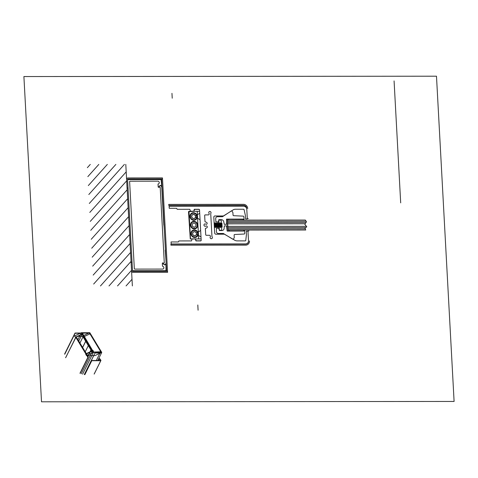 <?xml version="1.0" encoding="UTF-8"?>
<svg xmlns="http://www.w3.org/2000/svg" width="478" height="478" viewBox="0 0 478 478"><rect width="100%" height="100%" fill="white"/><g stroke="black" fill="none" stroke-linecap="round" stroke-linejoin="round"><path stroke-width="0.72" d="M243.756 231.083L229.279 231.095L229.225 230.079L243.702 230.067L243.923 230.952A0.406 0.376 -115.1 0 1 244.67 231.083L244.79 233.228A0.819 0.765 -115.1 0 1 244.097 234.035L234.644 234.501A0.615 0.574 64.9 0 0 234.124 235.104L234.256 237.458A0.615 0.574 -115.1 0 1 234.19 237.775L233.557 238.988A0.615 0.574 -115.1 0 1 232.774 239.197L223.537 233.575A0.615 0.574 64.9 0 0 223.232 233.485L218.315 233.491A1.93 1.792 -115.1 0 1 216.397 231.591L216.504 228.209L218.721 228.203L219.426 230.551L221.882 230.551A2.563 2.384 64.9 0 0 224.158 228.018L224.331 225.891L226.548 225.891L227.11 230.898L226.835 225.831L227.803 225.831L228.078 230.898L227.313 231.095L243.756 231.083M228.627 219.103L228.681 220.119L243.159 220.107L243.105 219.091L228.627 219.103M218.386 222.013L218.84 219.665L221.29 219.659A2.563 2.384 -115.1 0 1 223.841 222.192L224.248 224.313L226.464 224.313L226.662 219.103L243.29 219.223A0.406 0.376 64.9 0 0 244.025 219.091L243.905 216.946A0.819 0.765 64.9 0 0 243.123 216.134L233.628 215.692A0.615 0.574 -115.1 0 1 233.043 215.082L232.917 212.728A0.615 0.574 64.9 0 0 232.816 212.417L232.057 211.204A0.615 0.574 64.9 0 0 231.25 210.995L222.623 216.636A0.615 0.574 -115.1 0 1 222.324 216.719L217.406 216.725A1.93 1.792 64.9 0 0 215.698 218.631L215.859 221.708L218.386 222.013M226.751 224.272L227.719 224.272L227.444 219.211L226.476 219.211L226.751 224.272M219.33 230.247L218.781 220.119L221.195 220.119L221.738 230.247L219.33 230.247M194.373 214.497L192.299 214.712L191.541 216.713L192.855 218.5L194.928 218.285L195.687 216.277L194.373 214.497M195.837 224.003L195.956 226.202L194.199 227.301L192.323 226.208L192.204 224.009L193.96 222.909L195.837 224.003M196.129 235.248L194.14 235.845L192.562 234.304L192.969 232.177L194.952 231.585L196.53 233.121L196.129 235.248M65.6 357.711L76.193 336.829L88.334 356.905L87.749 357.066L88.095 356.905L87.749 357.066L75.614 336.99L87.749 357.066L88.334 356.905L80.179 373.354M88.095 356.905L75.954 336.829L75.614 336.99L75.954 336.829L88.095 356.905L79.975 373.276M75.954 336.829L75.614 336.99L76.193 336.829L88.334 356.905M76.193 336.829L88.215 356.905L76.193 336.829M77.842 336.315L81.929 336.315A1.595 1.488 -115.1 0 1 83.13 337.062L89.966 333.853A1.595 1.488 -115.1 0 0 88.765 333.106L81.929 336.315L88.765 333.106L82.461 333.118L81.863 333.554L82.485 333.262L82.963 333.775L82.294 334.092L81.427 332.718L89.828 332.706L101.754 352.429L93.383 352.435L92.511 351.097L92.989 350.458L93.431 351.396A0.586 0.55 -115.1 0 0 94.19 352.029L93.347 352.423L94.19 352.029L100.804 351.784L100.29 352.023L100.804 351.784L89.966 333.853L83.13 337.062L91.621 351.097M81.798 333.453L82.425 333.154M82.784 333.889L76.265 336.942L82.784 333.889L92.648 350.583L93.15 350.559L92.869 350.971L92.487 351.073L82.228 334.116L82.79 333.895M82.515 333.746L82.102 333.943L82.515 333.746M76.217 336.865L82.18 334.068M75.679 337.098L75.333 337.253L75.679 337.098L75.333 337.253L74.592 335.92L81.403 332.736M82.168 334.05L76.205 336.847L82.168 334.05M81.385 332.784L74.55 335.992L81.385 332.784L77.944 339.733M89.828 332.706L88.92 333.13L89.828 332.706M94.919 355.632L101.754 352.429L94.919 355.632L87.57 355.638M93.383 352.435L87.343 355.262L93.383 352.435L82.61 374.16M86.888 355.638L86.446 355.578L85.837 354.228M93.282 352.376L87.295 355.184L93.282 352.376M86.763 355.435L86.446 355.578L86.763 355.435M92.511 351.097L86.524 353.905L92.511 351.097M85.992 354.156L85.676 354.306L85.992 354.156M92.941 350.727L86.44 353.774L92.941 350.727M92.929 350.559L86.363 353.642L92.929 350.559M93.431 351.396L92.852 351.665L93.431 351.396M100.649 352.023L99.782 352.429L100.649 352.023M41.514 401.801L23.9 76.552L436.486 76.199L454.1 401.448L41.514 401.801L23.9 76.552L436.486 76.199L454.1 401.448L41.514 401.801M197.808 304.994L198.089 310.204M178.915 240.936L191.535 240.924L192.007 238.982L195.293 238.976L195.974 240.924L200.629 240.918A0.615 0.574 -115.1 0 0 201.178 240.309L199.529 209.89A0.615 0.574 -115.1 0 0 198.92 209.28L194.259 209.286L193.787 211.228L190.507 211.234L189.82 209.292L177.201 209.298L176.567 208.289L169.236 208.294L169.122 206.269L243.613 206.203A3.197 2.976 -115.1 0 1 246.791 209.364L247.311 218.918L245.59 218.924L245.417 215.662A0.615 0.574 -115.1 0 0 245.399 215.56L244.109 209.746A0.615 0.574 -115.1 0 0 243.511 209.245L235.439 209.25A5.127 4.768 -115.1 0 0 233.061 209.932L223.573 215.883A0.615 0.574 -115.1 0 1 223.286 215.966L214.909 215.972A1.231 1.141 -115.1 0 0 213.815 217.191L214.676 232.989A1.231 1.141 -115.1 0 0 215.895 234.202L224.272 234.196A0.615 0.574 -115.1 0 1 224.564 234.274L234.698 240.213A5.127 4.768 -115.1 0 0 237.148 240.888L245.226 240.882A0.615 0.574 -115.1 0 0 245.77 240.38L246.433 234.561A0.615 0.574 -115.1 0 0 246.433 234.459L246.26 231.197L247.974 231.197L248.494 240.757A3.197 2.976 -115.1 0 1 245.656 243.917L171.166 243.983L171.058 241.958L178.39 241.952L178.915 240.936M247.712 208.51A4.224 3.926 64.9 0 0 243.511 204.345L168.734 204.405L168.788 205.421L243.565 205.355A3.197 2.976 -115.1 0 1 246.75 208.516L247.287 218.476L248.249 218.476M249.468 240.96A4.224 3.926 -115.1 0 1 245.722 245.136L170.945 245.196L170.891 244.186L245.662 244.121A3.197 2.976 64.9 0 0 248.506 240.96L247.963 230.994L248.93 230.994M171.961 93.347L172.223 98.205M190.268 238.881L188.505 211.64L193.984 211.33L194.462 209.388L198.902 209.382A0.633 0.592 -115.1 0 1 199.535 210.009L199.696 212.919A0.633 0.592 -115.1 0 1 199.422 213.463L196.004 215.608A0.633 0.592 -115.1 0 1 195.191 215.399A2.061 1.918 -115.1 0 0 192.264 214.957A2.061 1.918 -115.1 0 0 192.431 218.04A2.061 1.918 -115.1 0 0 195.311 217.592A0.633 0.592 -115.1 0 1 196.1 217.382L199.75 219.522A0.633 0.592 -115.1 0 1 200.079 220.065L200.629 230.133A0.633 0.592 -115.1 0 1 200.354 230.677L196.936 232.822A0.633 0.592 -115.1 0 1 196.123 232.619A2.061 1.918 -115.1 0 0 193.196 232.177A2.061 1.918 -115.1 0 0 193.363 235.254A2.061 1.918 -115.1 0 0 196.243 234.806A0.633 0.592 -115.1 0 1 197.032 234.596L200.682 236.735A0.633 0.592 -115.1 0 1 201.011 237.279L201.172 240.189A0.633 0.592 -115.1 0 1 200.605 240.816L196.165 240.822L195.478 238.875L190.268 238.881M190.483 238.934L188.989 211.288L199.607 211.276L201.101 238.922L190.483 238.934M212.214 236.957A1.01 0.938 -115.1 0 1 211.945 236.132L210.75 214.048A1.01 0.938 -115.1 0 1 210.929 213.224A1.213 1.123 -115.1 0 0 209.011 211.85A1.213 1.123 -115.1 0 0 209.077 213.439A1.01 0.938 -115.1 0 1 208.312 214.897L205.223 214.903A0.633 0.592 -115.1 0 0 204.662 215.53L204.978 221.374A0.615 0.574 -115.1 0 0 205.486 221.971A3.215 2.988 -115.1 0 1 206.687 222.479A1.01 0.938 -115.1 0 1 205.803 224.188A1.213 1.123 -115.1 0 0 204.333 225.921A1.213 1.123 -115.1 0 0 205.904 226.004A1.01 0.938 -115.1 0 1 206.968 227.707A3.215 2.988 -115.1 0 1 205.821 228.221A0.615 0.574 -115.1 0 0 205.379 228.819L205.695 234.662A0.633 0.592 -115.1 0 0 206.329 235.29L209.418 235.284A1.01 0.938 -115.1 0 1 210.338 236.747A1.213 1.123 -115.1 0 0 211.957 238.504A1.213 1.123 -115.1 0 0 212.214 236.957M305.328 228.854L227.97 228.92L227.558 221.32L306.159 221.254M305.305 220.089L306.523 221.75L304.85 224.284L306.792 226.817L305.054 228.084L305.741 230.014L228.03 230.085L227.492 220.161M305.299 220.053L227.492 220.119M305.735 227.588L227.898 227.653M306.416 226.321L227.833 226.387M305.173 223.788L227.695 223.853M306.01 222.521L227.624 222.587M221.947 223.28L222.151 227.086M220.788 223.28L220.991 227.086M219.629 223.28L219.832 227.086M218.47 223.28L218.679 227.086M217.311 223.28L217.52 227.092M221.332 222.67L221.607 227.695M220.173 222.67L220.448 227.695M217.86 222.676L218.129 227.695M216.701 222.676L216.97 227.695M219.02 222.67L219.288 227.695M216.152 223.286L216.361 227.092M214.998 223.286L215.202 227.092M215.542 222.676L215.817 227.701M214.383 222.676L214.658 227.701M198.687 238.922L197.193 211.276M193.793 219.79A3.334 3.101 -115.1 0 1 190.806 214.855A3.334 3.101 -115.1 0 1 196.243 214.849A3.334 3.101 -115.1 0 1 193.793 219.79M193.817 220.292A3.842 3.573 -115.1 0 1 190.375 214.598A3.842 3.573 -115.1 0 1 196.643 214.598A3.842 3.573 -115.1 0 1 193.817 220.292M194.259 228.394A3.334 3.101 -115.1 0 1 191.278 223.459A3.334 3.101 -115.1 0 1 196.709 223.459A3.334 3.101 -115.1 0 1 194.259 228.394M194.283 228.902A3.842 3.573 -115.1 0 1 190.841 223.208A3.842 3.573 -115.1 0 1 197.109 223.202A3.842 3.573 -115.1 0 1 194.283 228.902M194.725 237.004A3.334 3.101 -115.1 0 1 191.744 232.069A3.334 3.101 -115.1 0 1 197.175 232.063A3.334 3.101 -115.1 0 1 194.725 237.004M194.749 237.512A3.842 3.573 -115.1 0 1 191.308 231.818A3.842 3.573 -115.1 0 1 197.575 231.812A3.842 3.573 -115.1 0 1 194.749 237.512M125.792 164.396L132.37 285.922M126.061 285.928L132.012 279.301M117.528 285.934L131.528 270.351M109.002 285.946L131.044 261.4M100.47 285.952L130.56 252.45M93.664 284.04L130.076 243.499M93.18 275.089L129.586 234.549M92.69 266.138L129.102 225.592M92.206 257.182L128.618 216.642M91.722 248.231L128.134 207.691M91.238 239.281L127.65 198.74M90.754 230.33L127.166 189.79M90.27 221.38L126.682 180.839M89.786 212.429L126.192 171.889M89.302 203.479L124.394 164.402M88.812 194.528L115.867 164.408M88.328 185.578L107.335 164.414M87.844 176.627L98.803 164.42M87.36 167.67L90.276 164.426M162.598 269.084A1.434 1.332 64.9 0 0 163.87 267.686A1.434 1.332 64.9 0 0 162.478 266.252L162.323 263.366A0.46 0.43 -115.1 0 1 162.735 262.906A0.46 0.43 -115.1 0 1 163.189 263.366L163.225 264.023L165 264.866L165.209 264.328A0.412 0.382 -115.1 0 1 165.956 264.495L166.003 270.703L132.514 270.733A0.639 0.598 -115.1 0 0 133.153 271.367L167.533 271.337L167.587 272.346L133.207 272.376A1.667 1.548 -115.1 0 1 131.546 270.733L131.091 262.249L132.053 262.249L132.514 270.733L127.578 179.591A0.639 0.598 -115.1 0 1 128.146 178.957L162.526 178.927L162.472 177.912L128.092 177.941A1.667 1.548 -115.1 0 0 126.61 179.591L131.546 270.733M165.968 260.259L165.179 250.131L165.968 260.259M166.559 271.217L167.527 271.217L162.532 179.041L161.57 179.041L166.559 271.217M164.342 230.193L163.548 220.065L164.342 230.193M162.634 269.084L134.647 269.108L134.342 268.803L129.61 181.509L129.885 181.204L157.836 181.18A1.434 1.332 64.9 0 1 159.264 182.578A1.434 1.332 64.9 0 1 158.027 184.018L158.182 186.904A0.46 0.43 -115.1 0 0 158.642 187.358A0.46 0.43 -115.1 0 0 159.049 186.904L159.013 186.247L160.698 185.398L160.966 185.936A0.412 0.382 -115.1 0 0 161.689 185.763L161.068 179.561L127.578 179.591L128.038 188.069L127.07 188.069L126.61 179.591M162.711 200.133L161.923 190.005L162.711 200.133M394.081 80.925L400.689 202.869M163.823 225.132L161.701 185.948L161.182 186.271L160.823 185.763A0.412 0.382 64.9 0 0 160.148 185.476L159.329 186.39A0.514 0.478 64.9 0 0 159.718 187.251L160.19 187.251L164.295 263.014L163.817 263.014A0.514 0.478 64.9 0 0 163.524 263.88L164.444 264.788A0.412 0.382 64.9 0 0 165.089 264.501L165.388 263.993L165.944 264.316M65.647 357.735L75.996 336.853L65.647 357.735M75.154 333.25L64.733 354.27L75.154 333.25L81.158 333.244L75.022 333.029L64.667 353.911L75.154 333.25M87.946 356.265L91.238 349.621L88.49 345.241L91.238 349.621M87.892 356.182L91.143 349.621M85.239 351.796L88.49 345.241M81.266 333.023L75.022 333.029L81.266 333.023M82.646 347.5L85.938 340.856L83.19 336.476L85.938 340.856M82.592 347.416L85.843 340.856M79.94 343.031L83.19 336.476M100.84 360.543L94.136 374.071M84.642 374.597L91.633 360.502L100.547 360.496L99.633 358.566L100.547 360.496L91.633 360.502L100.631 360.711A0.335 0.311 -115.1 0 0 100.876 360.221A0.335 0.311 -115.1 0 1 100.631 360.711L91.764 360.723L84.869 374.632M100.894 360.549L94.184 374.077M84.313 374.543L95.074 352.836L84.492 374.573M95.182 353.009L100.01 353.003L96.293 360.502M101.754 352.429L97.751 360.502M95.074 352.836L100.01 353.003M99.675 358.59L98.719 360.52M99.633 358.566L100.876 360.221L99.633 358.566L98.677 360.496M82.21 334.092L78.756 341.071M92.523 351.049L81.266 373.754M82.461 333.118L81.786 333.435M82.921 333.937L76.086 337.139M82.294 334.092L76.253 336.924M81.427 332.718L74.592 335.92M92.565 351.007L86.488 353.851M92.989 350.458L86.154 353.66M100.721 352.005L99.824 352.429"/></g></svg>
